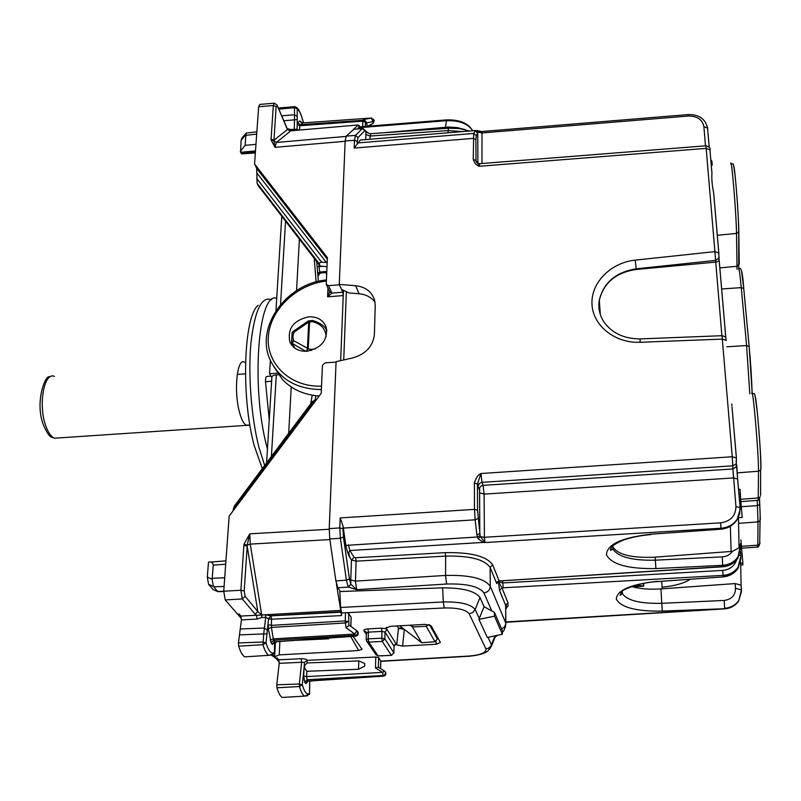 <?xml version="1.0" encoding="UTF-8"?>
<svg xmlns="http://www.w3.org/2000/svg" width="801" height="801" viewBox="0 0 801 801"><rect width="100%" height="100%" fill="white"/><g stroke="black" fill="none" stroke-linecap="round" stroke-linejoin="round"><path stroke-width="1.2" d="M739.283 498.382L740.575 498.312L742.177 517.446M738.522 489.431L740.084 489.341L740.575 498.312M738.943 494.337L740.504 494.247M740.695 563.313L742.877 563.193L742.907 564.915L740.725 565.025M742.877 563.193L740.895 539.904M399.349 628.765L403.073 628.405M398.528 628.204L402.452 627.934M429.536 624.79L437.366 638.898L437.136 636.575M437.366 638.898L434.933 641.721L421.666 642.712L399.699 625.811M412.485 625.09L412.455 626.993L426.252 626.262L428.615 624.57M353.912 129.241L346.202 136.1L345.161 140.986L339.274 284.395L341.516 289.401L348.936 292.946L359.088 293.767C365.937 294.448 371.253 297.221 375.018 302.117M722.021 335.719L722.302 339.103L726.297 340.405C725.155 337.632 727.708 337.301 722.051 335.709L640.159 338.903L640.019 342.277C614.778 343.389 592.65 325.376 591.969 303.98C590.948 282.593 610.913 262.588 635.283 260.115L636.164 268.826C615.939 272.1 603.654 282.513 599.298 300.065L600.329 314.603M421.666 642.712L412.455 626.993L410.102 625.221M599.909 313.241L599.328 300.225C603.694 282.733 616.009 272.48 636.244 269.466L715.663 262.117L719.018 260.976L719.088 257.091M710.867 160.661L711.709 160.58L711.819 161.862M710.978 161.932L711.949 161.842L712.239 165.206M631.619 586.542C639.609 588.875 649.381 589.666 660.935 588.915L661.796 603.313C640.139 603.784 627.013 600.54 622.397 593.611L622.117 591.428M661.676 581.276L662.267 588.815L660.935 588.915M650.983 534.547L650.833 534.567C640.049 535.539 630.677 537.461 622.697 540.325C611.774 545.311 611.874 546.913 611.203 547.534L610.512 550.437L612.995 549.065L612.905 546.933C618.042 554.813 632.129 558.217 655.188 557.146L655.358 560.169C632.259 560.7 618.132 556.995 612.995 549.065L612.745 545.861M740.745 545.942L740.545 543.559L739.033 547.814L732.434 551.358L655.188 557.146M740.394 545.321L740.755 546.052L737.881 557.025C734.277 562.052 729.21 564.825 722.662 565.326L722.722 566.798M722.242 556.885L722.662 565.326L655.889 568.56L655.358 560.169L722.242 556.885C726.637 556.565 730.031 554.723 732.434 551.358M736.91 520.099C733.095 525.456 727.819 528.49 721.07 529.201L650.722 534.227L721.11 529.191M737.09 519.829L739.593 513.751L740.084 507.664L735.949 506.562L732.935 468.965L733.536 477.937L737.621 478.988L740.124 507.884L739.603 513.862L737.09 519.388C733.275 524.695 727.909 527.649 720.98 528.239L721.01 528.85C727.929 528.179 733.285 525.176 737.09 519.829L740.184 509.296M740.675 562.072L741.065 585.12L735.108 583.579L662.267 588.815M662.037 587.193C674.462 586.022 683.894 583.378 690.332 579.243M502.627 580.735L503.208 587.814L723.113 575.368L723.173 576.62C729.601 576.029 734.587 573.226 738.121 568.209L740.985 557.927M658.011 581.536L723.263 576.89M724.214 600.44C731.583 599.408 735.348 595.383 735.508 588.375L741.426 589.856L738.802 600.46C735.448 605.206 730.712 607.799 724.605 608.249L724.214 600.44L661.796 603.313L662.277 611.083C636.214 611.493 620.895 607.488 616.319 599.078C616.94 590.147 630.767 584.209 657.801 581.276M738.802 600.46L741.536 591.348M350.938 584.43L348.365 587.073L356.665 589.656L350.808 584.129L348.365 587.073L337.862 587.764L340.385 591.528M337.862 587.764L335.889 580.885L329.772 539.003L329.231 528.66L336.09 361.692L353.041 357.827C365.967 353.972 373.096 346.102 374.407 334.217L375.228 305.602L374.728 300.685C372.135 291.924 365.757 286.928 355.614 285.697L359.088 293.767M463.689 131.604L447.899 130.603L369.922 136.05L365.887 134.378L365.917 131.044M446.618 584.029L356.665 589.656L355.454 581.125L445.546 575.428L445.656 556.094C469.696 555.624 484.515 559.408 490.112 567.448L490.272 586.302C489.922 590.067 487.809 592.259 483.914 592.89C479.158 586.432 466.723 583.478 446.618 584.029L445.546 575.428C469.736 574.838 484.635 578.462 490.272 586.302L505.872 623.288L505.451 626.953M448.23 128.24L370.693 133.677L369.812 139.324M369.591 133.587L366.237 132.035M345.161 140.986L354.463 140.285L357.276 141.437L358.067 137.522L364.835 130.673L366.127 131.885L366.007 131.254M481.872 131.504L478.287 132.075L476.134 130.473L360.32 140.045L354.172 148.085L354.463 140.285L355.494 135.399L362.322 128.601L364.835 130.673M348.125 586.732L346.402 580.184L340.365 538.262L343.439 537.02L349.436 578.893L350.808 584.129L350.768 579.974L355.454 581.125L356.105 561.161L351.449 559.999L354.092 557.356L355.644 557.746L356.105 561.161L445.656 556.094L445.246 552.65C470.918 552.159 486.718 556.224 492.655 564.835L490.112 567.448L496.64 583.368L498.993 581.025M733.536 477.937L484.114 494.117L479.599 492.815L479.809 533.556L476.895 534.798L477.366 536.99L345.802 545.391L343.098 526.237L340.175 517.927L339.794 527.909L329.231 528.66M498.422 581.186L499.504 590.377L501.957 587.854L498.422 581.937L502.658 582.958L722.772 570.402C729.781 569.641 734.377 566.167 736.55 559.969M505.671 608.149L505.721 624.199L504.34 627.123L501.626 628.995M339.274 284.395L355.614 285.697M360.32 140.045L360.991 140.015M362.573 139.915L363.113 139.875M345.802 545.391C347.203 551.699 348.635 555.824 350.067 557.776L351.449 559.999L350.768 579.974M348.395 544.88L349.897 550.517C348.505 551.839 348.565 554.262 350.067 557.776M479.599 492.815L479.579 487.689L481.021 486.067L483.113 485.366L481.982 482.342L479.198 483.614L478.057 486.297L477.446 483.964L480.97 473.521C478.077 474.723 475.884 477.907 474.402 483.073L477.446 483.964L477.566 510.247L480.099 535.499L480.46 536.64L484.405 537.291L484.114 494.117L483.113 485.366L732.935 468.965L736.61 466.723L740.114 507.804M480.099 535.499L477.366 536.99L478.017 538.743L483.554 542.407L485.016 542.547L720.98 528.239L720.61 522.853C730.622 521.301 735.739 515.874 735.949 506.562M478.017 538.743L480.46 536.64L485.016 542.547L484.405 537.291L720.61 522.853M354.092 557.356L349.897 550.517L483.554 542.407L483.934 541.676M516.775 621.206L512.28 621.876M662.277 611.083L724.625 608.73L515.924 621.336M505.852 621.886L516.044 621.346M477.897 163.354L477.746 133.136L476.285 135.599L473.681 133.447L475.173 131.004L477.746 133.136L478.287 132.075L481.751 132.956L688.359 116.045L688.229 114.583L482.032 131.494M635.283 260.115L714.903 251.624L706.172 148.385L479.238 166.278C476.615 165.647 474.623 163.334 473.251 159.339L475.984 160.49L479.238 166.278L479.729 163.684L705.891 145.802L706.172 148.385L709.936 149.877L711.939 173.166C711.508 178.383 712.069 184.881 713.611 192.661L713.961 196.776M475.173 131.004L475.574 130.633L477.987 132.425M713.611 192.661L718.797 253.016L714.903 251.624L715.603 260.405L718.918 258.022L718.797 253.016L719.018 260.976M711.879 172.145L711.729 170.723M732.014 407.088L734.367 434.402M736.269 466.993L736.73 464.96M737.661 479.138L736.74 465.361M731.934 405.807L731.754 403.964M612.975 549.166L610.342 549.346M622.347 592.67L620.765 592.76M273.882 642.312L272.38 644.394L275.354 641.811M340.625 607.478L443.313 601.941L442.613 587.864L339.834 591.549L340.625 607.478L341.586 612.945L345.521 612.745L345.241 620.925L271.349 625.371L268.145 624.66L271.349 625.371L271.429 627.403L345.361 622.978L348.365 621.636L345.241 620.925L346.062 627.754L354.843 634.072L356.755 630.637L349.236 625.231L346.062 627.754M287.229 128.701L291.113 129.502L297.021 129.231L297.211 124.556L299.904 125.657L302.488 122.943M291.113 129.502L290.863 130.803L287.359 129.001L288.71 130.273L290.873 130.803L294.237 130.503L294.498 119.83L297.211 119.549L297.211 124.636L299.904 125.737L362.813 121.181L363.013 120.26L300.125 124.746L297.682 122.723L299.914 120.951L301.086 122.543M367.829 126.208L373.196 123.244M385.171 671.739L384.42 670.978L382.638 672.379L383.068 675.493C385.151 674.943 385.852 673.691 385.171 671.739L384.42 670.978M384.27 670.908L378.352 667.243L375.489 667.964L382.638 672.379L306.633 676.615L307.113 679.709L383.068 675.493L383.479 676.074L308.565 681.02M309.737 681.02L309.566 693.396C306.963 695.218 304.54 692.354 302.287 684.805L304.1 667.443L303.699 676.014L306.633 676.615L306.873 671.288L304.66 668.304L304.69 666.792L304.821 665.15L307.143 662.948L358.788 660.905L358.528 669.276L306.873 671.288M307.143 662.948L307.113 660.344L304.41 662.357L304.1 667.443L304.66 667.764M367.479 126.238L366.047 121.712L363.774 119.519L371.444 118.017L372.825 121.672L373.747 119.389M394.052 646.417L393.862 652.735L391.409 655.378L393.892 652.805L384.87 638.838L382.277 641.451L391.339 655.298L378.082 655.899L376.029 654.868L378.322 655.969M376.059 654.898L366.658 641.11L366.207 639.639L368.23 638.848L368.7 642.082L366.658 641.11L366.247 639.709M357.847 631.919L357.897 631.989C358.698 634.082 357.957 635.433 355.674 636.064L355.984 636.134M271.349 625.261L271.569 619.233L268.575 618.803L266.002 642.893L262.768 642.022L238.438 642.953L238.648 646.167C240.45 651.884 242.473 655.458 244.736 656.87L268.705 655.338C266.573 653.926 264.65 650.382 262.938 644.715L263.729 633.921L239.489 634.873L238.438 642.953M267.053 633.911L263.729 633.921L264.41 628.024L240.24 628.985L239.489 634.873M297.211 119.549L297.221 108.726L294.518 107.714L294.848 106.653M297.211 116.475L294.508 114.703L281.692 115.855M366.317 122.964L372.825 121.672L373.206 122.753L374.087 120.41M307.664 695.568L304.43 696.119L309.496 694.277L309.627 693.596M309.556 684.074L309.617 684.655M305.792 683.533L304.66 682.202L307.113 679.709L308.235 681.04L305.792 683.533L307.384 681.401M356.825 630.697L357.446 631.328C357.797 634.012 357.056 635.373 355.203 635.393L273.722 640.199L271.068 642.863L272.38 644.394M385.501 672.219L385.511 672.239C386.282 674.212 385.601 675.483 383.479 676.074L383.789 676.034M270.187 640.229L273.261 638.878L275.023 641.741L355.674 636.064L354.843 634.072L273.261 638.878L271.429 627.403L268.335 628.745L271.068 642.863M272.54 654.787L268.705 655.338L274.403 653.606L274.503 652.585C271.439 654.377 268.605 651.143 266.002 642.893L262.938 644.715L238.648 646.167M274.513 641.961L274.573 652.835M303.429 122.883C301.526 115.214 299.454 110.498 297.221 108.726L295.168 106.653M300.816 122.263L300.745 121.732M304.41 662.357L301.637 662.277L299.344 684.014L302.287 684.805L299.494 686.517L299.344 684.014L276.766 684.785L279.229 663.348L278.778 659.794L277.216 657.991L275.694 658.032L274.653 656.75L279.219 654.878L358.678 650.542L350.718 636.505M285.306 697.26L282.162 697.451C280.23 696.229 278.498 693.005 276.946 687.779L276.766 684.785M293.186 346.753L292.986 345.051M306.923 351.269C298.723 351.529 293.046 348.445 289.892 342.017C287.189 328.73 293.456 320.33 308.665 316.816C317.356 316.545 323.173 319.939 326.127 326.998C328.06 339.924 321.662 348.014 306.923 351.269M325.847 328.971L326.798 329.862M319.148 396.054C304.11 394.853 291.904 389.366 282.533 379.594L273.802 366.658M364.645 666.202L364.715 663.498L364.645 666.202L358.528 669.276M364.715 663.498L358.788 660.905M643.393 583.418L643.644 586.182L643.684 583.368M643.634 586.132L636.655 584.98M259.794 104.43L258.673 106.763L254.548 163.975L327.369 257.602L326.267 284.315L328.51 285.647L339.454 284.816L342.778 292.225L343.239 295.579L340.655 360.65L343.449 290.332M342.778 292.225L331.934 293.096L327.599 296.831L327.989 288.06M329.672 291.714L327.599 296.831L343.239 295.579M246.277 133.006L245.877 135.389L256.7 134.077M245.827 133.527L241.912 138.012L241.121 140.195L240.56 152.29L255.489 150.938M240.25 151.509L245.126 145.341L245.877 135.389M241.952 153.882L240.56 152.29M213.376 586.482L212.135 579.203L213.286 565.136C212.625 562.392 211.013 561.401 208.48 562.182L207.319 577.08L208.56 584.33L213.146 589.576L217.892 591.679L213.376 586.482L208.56 584.33M273.041 655.078L275.614 657.941L271.879 655.508M283.814 120.781L294.488 119.83L294.518 107.714L278.798 109.136M267.464 630.367L264.43 628.024L265.692 617.361L268.575 618.803L271.048 615.859L265.642 614.788L265.692 617.361L261.757 617.521L257.051 619.083L256.57 615.258L265.642 614.788M350.818 626.372L351.128 617.201L348.645 613.546L348.906 625.381M380.785 660.985L378.623 657.611L375.769 657.01L375.489 667.964M278.778 659.794L301.206 658.722C304.831 658.722 306.833 659.253 307.234 660.334L375.769 657.01M404.445 629.466L398.467 628.114L396.725 644.845L386.152 628.094L390.297 626.342L425.111 624.369L431.128 625.711L440.4 642.502L436.265 644.244L436.024 641.381M396.725 644.845L402.613 646.087L436.265 644.244M353.051 636.344L362.062 649.221L358.678 650.542M446.367 119.91L358.898 126.918L357.997 128.931M382.918 132.816L448.4 127.029L457.211 127.589L465.261 129.692M358.227 127.759L446.157 120.721C458.723 120.25 467.474 123.424 472.4 130.223L472.39 130.213M488.039 637.296L491.734 645.436L489.591 649.19M496.219 635.563L494.878 637.656M442.613 587.864C462.768 587.844 475.223 591.058 479.999 597.516L484.094 606.687L494.447 612.425L494.487 616.169L502.367 634.262L502.327 630.607L494.447 612.425M502.367 634.262L487.318 637.446L478.918 619.383L484.094 606.687M345.521 612.745L444.275 607.969L443.313 601.941C460.385 601.641 470.998 604.164 475.163 609.531L479.999 597.516M444.275 607.969C457.571 607.699 465.872 609.641 469.166 613.796L472.79 612.515L475.163 609.531L479.338 618.532M495.098 635.804L490.783 646.187L488.41 648.199L485.897 648.86C486.437 652.625 480.8 655.018 468.996 656.039L469.446 656.219M347.924 613.115L348.645 613.546M478.918 619.383L494.487 616.169M241.481 618.612L225.211 599.929L223.749 591.238L229.166 516.084L321.201 393.311L322.473 365.306L325.066 362.873L336.08 362.102M244.025 544.189L247.189 545.181L247.179 546.142L243.874 545.331L244.025 544.189L249.762 533.836L329.211 529.251M341.586 612.945L341.486 615.589L271.569 619.233L271.048 615.859L340.996 612.204L336.44 583.879M225.211 599.929L242.313 598.958L255.108 614.207L257.802 611.543L261.707 614.948L261.757 617.521M340.325 610.442L261.717 614.978L250.252 544.109L247.189 545.181L249.762 533.836L250.252 544.109L329.852 539.584M358.578 125.517L359.299 125.457L358.978 126.388L358.167 124.966L290.863 130.803L276.365 142.458L275.033 147.344L271.078 139.955L273.852 140.726L273.942 140.225L271.078 139.094L271.078 139.955M358.167 124.966L353.742 129.251M345.151 141.286L275.033 147.344L273.852 140.726L276.365 142.458L345.972 136.42M277.226 105.892L276.155 106.653L273.942 140.225L287.419 129.532L277.166 105.362L287.239 128.721M296.971 129.151L297.291 130.253L297.021 129.231L298.903 130.112M359.299 125.457L359.248 126.898M294.237 130.503L297.181 130.263M340.996 612.204L341.486 615.589M237.537 614.107L239.169 614.067L240.901 616.059L241.421 619.894L240.24 628.985M340.715 611.794L270.908 615.779L268.505 618.783M301.206 658.722L301.637 662.277L279.229 663.348M274.673 656.309L275.354 643.023L276.455 641.731M327.929 638.107L328.62 638.808L328.65 638.057M275.304 642.012L275.344 642.642M326.958 266.693L320.21 266.142L258.272 185.762L257.101 183.329L256.69 168.45L254.548 163.975M257.071 173.216L326.438 262.508L327.138 262.528M257.101 183.329L318.858 263.189L321.571 262.167L326.438 262.508M320.21 266.142L318.858 263.189M256.71 178.473L321.571 262.167M315.053 399.919L312.18 401.842L234.262 506.192L233.211 509.566L315.053 399.919L316.505 399.579M233.111 510.818L233.211 509.566M279.279 662.117L275.724 658.032M398.467 628.114L397.146 625.951M391.579 655.358L378.152 655.979L368.7 642.082L382.277 641.451L381.827 638.207L368.23 638.848L368.39 632.149L366.367 633.07L366.207 639.448M387.003 629.556L385.001 632.059L381.967 631.388L381.486 628.144L367.909 628.905C364.916 629.175 363.594 629.806 363.944 630.798L366.047 631.829L366.397 632.82M395.974 643.724L394.022 646.177L385.001 632.059L384.87 638.838L381.827 638.207L381.967 631.388L368.39 632.149L367.909 628.905M326.528 330.102L326.898 330.833C325.506 326.578 320.78 323.113 312.72 320.46L312.44 321.672L309.597 322.002L308.265 320.971M293.086 331.474L307.914 321.241L309.546 322.022L307.995 321.191M292.225 332.445L293.016 331.514L293.827 332.315L292.926 336.45L293.376 340.495L308.205 348.675L309.597 322.002M311.148 350.528L311.068 349.496L315.734 348.715M306.653 351.289L308.205 348.675L306.593 351.289M315.143 399.899L315.844 395.754M310.728 403.784L312.2 395.203M271.629 381.176L265.521 381.797L269.236 419.964M265.521 381.797C265.491 378.042 265.972 376.26 266.983 376.47L270.908 376.07M277.657 373.236L269.547 373.697L270.378 360.34M278.688 374.728L276.305 374.878C273.221 375.198 271.739 376.09 271.849 377.551L266.593 462.888M269.547 373.697L271.839 377.661M288.68 433.311L291.234 386.943M296.55 290.633L299.394 239.119M316.725 261.607L318.327 281.391M314.212 258.343L316.115 281.962M267.454 449.001L266.953 447.108C250.753 387.584 258.202 290.733 276.725 298.312M739.613 502.187L741.115 502.107M759.538 499.043L759.748 504.46L757.416 505.641L758.016 521.922L759.969 520.79L760.299 519.448L759.769 504.33M752.259 393.511C754.963 394.432 754.342 388.655 757.396 413.296C759.779 436.685 761.501 469.686 760.59 470.037L760.94 468.605C761.28 455.899 756.835 400.49 755.133 396.084M760.6 495.429L760.59 470.037L758.487 471.238C758.847 454.507 752.56 382.508 751.759 393.681M760.009 542.758L759.688 544.069L757.796 545.161L758.016 521.922L738.562 523.323M757.315 547.083L757.796 545.161L741.446 546.312M757.205 500.395L757.416 505.641L741.576 506.693M757.646 500.365L760.269 496.82L758.237 497.982L758.487 471.238L737.14 472.87M741.045 501.606L758.136 500.325L758.237 497.982L740.715 499.283M737.03 269.226L737.02 266.272L719.819 267.894M738.802 231.369L739.233 264.01L737.02 266.272L736.509 233.411L717.275 235.284M721.621 288.981L741.255 287.629L746.592 345.521L726.847 346.793M749.806 393.782L746.592 345.521L749.165 346.523L752.189 393.301M752.109 393.111C751.678 378.432 750.687 362.843 749.135 346.352L743.749 288.49L741.255 287.629C739.874 273.141 738.983 266.983 738.562 269.136M738.712 268.575L738.692 231.879L736.509 233.411C736.339 213.957 731.373 154.653 730.712 163.875C733.696 165.136 732.705 159.139 735.028 175.079C736.75 190.878 738.822 221.567 738.692 231.879L738.792 231.089C738.702 215.9 735.088 169.281 733.756 166.007M426.252 626.262L434.933 641.721M721.881 335.719L715.603 260.405L636.164 268.826L636.244 269.466M738.973 269.006C741.065 266.082 742.657 272.58 743.749 288.49L749.155 346.433M743.769 288.58L741.626 271.309M722.772 570.402L723.113 575.368C729.561 574.838 734.557 572.084 738.091 567.098L740.885 556.064L739.473 555.273M738.101 567.088L740.925 556.244L740.524 551.819M740.545 551.739L740.925 556.675M738.692 530.092L738.722 531.443M738.682 529.741L738.852 531.784M738.512 520.59L738.552 522.813M740.815 547.774L737.911 558.157C734.317 563.233 729.25 566.047 722.722 566.617L500.615 580.865M655.889 568.56C627.974 569.03 611.483 564.435 606.437 554.753C606.928 544.46 621.696 537.611 650.722 534.227M735.508 588.375L735.108 583.579M741.476 590.007L741.065 585.12M469.807 131.104L459.444 128.571L448.48 128.22L447.889 132.906M483.914 592.89L491.814 610.973M496.099 635.583L495.599 635.864M353.241 129.291L362.322 128.601M346.202 136.1L355.494 135.399L358.067 137.522M357.276 141.437L357.206 143.389M349.436 578.893L346.402 580.184L335.889 580.885M343.439 537.02L342.998 528.75L339.794 527.909L340.365 538.262L329.772 539.003M343.098 526.237L342.998 528.75M499.504 590.377L505.581 605.196L507.964 602.722L501.957 587.854L503.208 587.814M505.691 609.08L508.034 605.946L507.964 602.722M500.345 580.705L499.113 580.825L492.655 564.835M496.64 583.368L497.461 581.866M445.246 552.65L355.644 557.746M365.707 139.654L365.887 134.378M724.625 608.73C730.732 608.219 735.458 605.576 738.812 600.8C735.458 605.646 730.732 608.339 724.635 608.87L724.625 608.73M724.625 608.87L505.852 622.267M707.603 128.31L707.393 126.918M705.501 145.832L703.879 126.638L707.563 128.13L709.235 147.274M703.879 126.638C702.397 119.549 697.22 116.015 688.359 116.045M481.952 163.504L482.012 131.494M479.198 489.311L478.057 486.297M474.402 483.073L474.492 509.386L340.175 517.927M477.566 510.247L474.492 509.386L475.133 519.819L343.329 528.079M476.895 534.798L475.133 519.819L478.067 518.587M640.019 342.277L722.302 339.103L732.254 456.76L480.97 473.521L481.982 482.342L732.855 465.812L736.189 463.849L736.379 457.932L736.259 467.013M473.251 159.339L473.681 133.447L357.476 142.958M476.285 135.599L475.894 139.554L473.171 138.393L354.172 148.085M476.535 161.962L475.984 160.49L475.894 139.554M718.837 253.186L713.781 194.273M732.935 468.965L732.254 456.76L736.379 457.932L733.976 429.867M736.419 458.082L734.157 431.659M730.332 526.267L731.123 551.529M719.208 260.545L725.846 337.962M363.774 119.519L363.013 120.26L365.456 122.293L365.316 126.408M362.623 126.628L362.813 121.181L365.456 122.293L366.047 121.712M380.795 660.815L380.595 668.555M380.485 668.555L380.755 660.745M393.882 653.005L394.052 646.237L395.584 644.435L394.292 645.105M268.145 624.66L268.335 628.745M300.826 122.283L302.317 122.953L371.574 118.007L374.227 120.791M297.211 124.556L297.682 122.723M304.66 682.202L303.699 676.014M302.337 122.953L299.914 120.951M307.584 681.18L306.683 683.113M282.162 697.451L304.43 696.119C302.618 694.908 300.966 691.704 299.494 686.517L276.946 687.779M307.484 695.859L306.833 695.899M326.347 279.939C285.486 283.604 253.867 328.961 270.968 361.631C280.75 379.954 297.541 389.266 321.371 389.546M326.297 281.081C296.52 284.415 269.917 309.757 268.295 336.971C266.282 364.195 290.633 387.364 321.531 386.142M631.929 586.632L642.182 586.002M343.719 359.959L346.362 291.714M328.51 285.647L331.934 293.096L329.712 291.784L326.448 284.715M241.121 140.195L245.857 134.778M245.126 145.341L255.96 144.35M240.971 153.141L255.399 152.15M224.1 586.412L213.747 586.843M224.721 577.771L212.295 578.302M212.135 579.203L207.319 577.08M213.286 565.136L225.702 564.164M217.752 591.458L223.739 591.288M274.583 646.137L275.194 646.097M274.242 653.996L274.793 653.976M274.583 647.939L275.103 647.919M378.382 667.263L378.623 657.611M404.305 629.476L402.613 646.087M386.312 627.483L386.222 628.244M472.45 130.323C467.884 123.004 459.273 119.529 446.608 119.9L445.446 127.209M469.176 613.796L485.897 648.86M380.785 661.145L468.996 656.039M223.749 591.238L240.871 590.247L242.313 598.958L245.076 596.234L244.215 591.008L240.871 590.247L243.874 545.331M245.076 596.234L257.802 611.543L247.179 546.142L244.215 591.008M309.817 681.02L311.799 681.07M258.673 106.763L273.321 105.502L271.078 139.094M277.056 105.091L274.413 103.179L273.321 105.502L276.155 106.653M299.554 130.052L299.904 125.737M241.421 619.894L257.051 619.083M255.108 614.207L256.57 615.258L240.901 616.059M296.55 640.319L328.62 638.808M279.879 641.491L279.219 654.878M256.69 168.45L327.299 259.164M394.352 645.205L396.415 644.354M366.337 634.342L363.944 630.798M386.553 628.765L381.486 628.144M291.574 342.237L292.085 332.775L293.827 332.315L308.745 322.022L307.404 348.675L306.393 351.299M308.245 348.705L311.068 349.496M326.127 336.78L326.137 336.66C325.637 328.901 321.071 323.904 312.44 321.672M291.624 342.417L293.376 340.495L292.495 343.549L305.802 351.319M294.998 348.245L291.714 342.668M322.623 266.343L319.008 266.653L319.759 272.02L326.738 271.429M317.677 273.421L319.759 272.02L320.02 272.57L326.718 271.929M317.106 266.363L319.008 266.653L319.098 264.7M317.767 274.513L320.02 272.57L320.65 273.041M317.787 274.753L318.738 275.434L319.369 273.491M280.54 304.54L285.556 221.166M271.399 456.45L276.305 374.878M326.588 274.723L325.977 272.53M58.663 437.917L54.548 438.197C51.144 436.845 48.22 432.71 45.757 425.812C37.967 404.916 44.145 371.334 54.478 376.42M248.781 425.081L246.087 425.121C243.624 423.679 241.441 419.414 239.529 412.335C233.491 390.908 237.166 356.866 244.655 362.282M262.317 468.615L254.257 445.746C240.851 397.156 243.644 316.245 258.202 305.251M264.69 465.431L259.023 447.629C251.334 417.992 247.98 374.678 250.933 343.018C254.728 310.197 261.647 295.789 271.689 299.794M739.553 517.596L742.247 517.446M759.388 499.273L760.159 514.162L759.688 544.069C758.767 546.422 758.106 547.423 757.716 547.053L741.606 548.194M599.328 300.225L599.298 300.065C598.037 307.594 599.478 314.733 603.604 321.471C611.664 332.986 623.819 338.803 640.069 338.913M737.591 558.627C733.976 563.514 729.02 566.237 722.732 566.798L499.123 581.005C497.601 581.516 496.87 582.367 496.94 583.549L497.481 581.496M740.565 544.279L737.901 558.177M622.277 591.298L622.387 593.601L620.004 595.303L622.307 591.278C620.445 591.208 636.705 582.627 657.881 581.546L723.223 576.9C729.481 576.279 734.387 573.476 737.931 568.49M738.091 567.088L738.132 568.179M741.015 584.89L741.426 589.856L738.792 600.46M495.298 636.605L498.252 635.133M502.347 631.919C503.829 631.578 505.01 628.705 505.872 623.288L505.641 605.356L506.462 605.556L505.681 608.349M370.352 133.687L369.581 133.587M366.127 131.474L363.003 128.571M368.72 133.236L366.137 131.504M709.205 147.234L707.563 128.13C705.491 118.938 699.053 114.423 688.249 114.583M476.575 162.233L476.184 161.091C475.574 161.772 476.665 162.643 479.479 163.694M476.895 130.553L480.64 131.344M705.921 145.802C709.456 146.823 710.787 148.185 709.936 149.877L711.939 173.166M738.452 517.446L739.033 547.814M719.198 260.665L725.816 337.882M275.123 641.821L355.754 636.154C358.097 635.513 358.788 634.102 357.847 631.909M368.69 126.137L373.306 123.174L374.217 120.741M378.352 667.243L384.32 670.918M349.236 625.231L356.755 630.637M275.113 641.821L273.201 643.593L273.812 642.112M309.617 684.304L309.496 694.277M357.446 631.328L356.805 630.677M357.436 631.308L357.897 631.989M385.111 671.659L385.511 672.239C386.332 674.272 385.681 675.573 383.539 676.144L308.315 681.11M274.403 653.606L274.593 641.931M296.63 107.384L298.853 110.027C300.725 113.572 302.277 117.847 303.489 122.873M307.093 681.601L306.473 682.792C305.912 682.612 306.523 682.052 308.305 681.11M294.718 106.663L278.297 107.985M289.892 342.017L291.063 344.22M632.69 586.853L643.654 586.182M246.638 133.056L256.871 131.805M241.532 153.912L255.339 152.951M225.932 560.86L210.413 562.082M223.729 591.508L217.892 591.679M271.859 655.518L275.484 657.961M274.593 642.913L275.324 642.863M309.807 681.01L309.627 684.465M350.868 626.402L351.168 617.281M380.775 661.346L469.126 656.229C485.556 654.587 487.839 650.812 488.34 650.432L491.734 645.436L495.669 635.674M309.837 681.2L312.48 680.84M259.814 104.43L273.952 103.209M366.367 632.87L366.047 631.829M312.71 320.45L308.465 320.941M294.488 347.864L291.864 342.948M320.38 273.061L326.688 272.46M320.36 273.061L318.818 274.623L319.379 272.71M275.965 310.648L281.782 216.26M249.291 425.171L54.548 438.197C51.715 436.525 50.173 439.949 43.424 425.001M43.344 424.78C34.413 401.742 45.887 373.016 49.832 377.041M245.426 373.817L237.226 374.417"/></g></svg>
